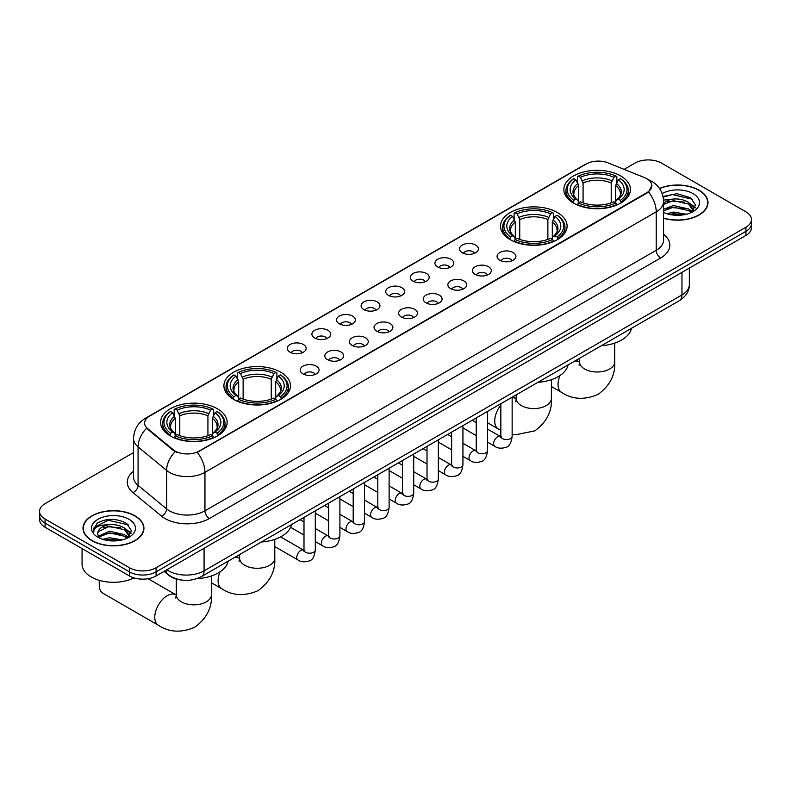 <?xml version="1.0" encoding="UTF-8"?>
<svg xmlns="http://www.w3.org/2000/svg" width="791" height="791" viewBox="0 0 791 791"><rect width="100%" height="100%" fill="white"/><g stroke="black" fill="none" stroke-linecap="round" stroke-linejoin="round"><path stroke-width="1.19" d="M557.348 212.502A33.291 19.221 0 0 0 521.071 208.34A33.291 19.221 0 0 0 500.515 226.097A33.291 19.221 0 0 0 510.264 239.683A33.291 19.221 0 0 0 546.551 243.846A33.291 19.221 0 0 0 567.098 226.097A33.291 19.221 0 0 0 557.348 212.502M280.736 372.205A33.291 19.221 0 0 0 244.449 368.042A33.291 19.221 0 0 0 223.902 385.79A33.291 19.221 0 0 0 233.652 399.386A33.291 19.221 0 0 0 269.929 403.548A33.291 19.221 0 0 0 290.485 385.79A33.291 19.221 0 0 0 280.736 372.205M217.396 408.769A33.291 19.221 0 0 0 181.119 404.606A33.291 19.221 0 0 0 160.563 422.364A33.291 19.221 0 0 0 170.322 435.95A33.291 19.221 0 0 0 206.599 440.122A33.291 19.221 0 0 0 227.146 422.364A33.291 19.221 0 0 0 217.396 408.769M620.678 175.938A33.291 19.221 0 0 0 584.401 171.766A33.291 19.221 0 0 0 563.854 189.524A33.291 19.221 0 0 0 573.604 203.119A33.291 19.221 0 0 0 609.881 207.282A33.291 19.221 0 0 0 630.437 189.524A33.291 19.221 0 0 0 620.678 175.938M462.3 252.764A9.423 5.438 180 0 1 460.431 251.222A9.423 5.438 180 0 1 463.546 244.459A9.423 5.438 180 0 1 475.628 245.072A9.423 5.438 180 0 1 477.497 251.222A9.423 5.438 180 0 1 462.3 252.764M474.471 253.328A5.656 3.263 0 0 0 472.959 251.736A5.656 3.263 0 0 0 467.392 250.905A5.656 3.263 0 0 0 463.447 253.328M437.69 266.962A9.423 5.438 180 0 1 435.821 265.43A9.423 5.438 180 0 1 438.946 258.667A9.423 5.438 180 0 1 451.018 259.27A9.423 5.438 180 0 1 452.887 265.43A9.423 5.438 180 0 1 437.69 266.962M449.871 267.536A5.656 3.263 0 0 0 448.349 265.944A5.656 3.263 0 0 0 442.782 265.114A5.656 3.263 0 0 0 438.837 267.536M413.09 281.171A9.423 5.438 180 0 1 411.221 279.638A9.423 5.438 180 0 1 414.336 272.875A9.423 5.438 180 0 1 426.408 273.478A9.423 5.438 180 0 1 428.287 279.638A9.423 5.438 180 0 1 413.09 281.171M425.261 281.734A5.656 3.263 0 0 0 423.749 280.152A5.656 3.263 0 0 0 418.182 279.322A5.656 3.263 0 0 0 414.237 281.734M388.48 295.379A9.423 5.438 180 0 1 386.611 293.837A9.423 5.438 180 0 1 389.736 287.084A9.423 5.438 180 0 1 401.808 287.687A9.423 5.438 180 0 1 403.677 293.837A9.423 5.438 180 0 1 388.48 295.379M400.661 295.943A5.656 3.263 0 0 0 399.139 294.351A5.656 3.263 0 0 0 393.572 293.53A5.656 3.263 0 0 0 389.627 295.943M363.88 309.588A9.423 5.438 180 0 1 362.011 308.045A9.423 5.438 180 0 1 365.126 301.282A9.423 5.438 180 0 1 377.198 301.895A9.423 5.438 180 0 1 379.067 308.045A9.423 5.438 180 0 1 363.88 309.588M376.051 310.151A5.656 3.263 0 0 0 374.538 308.559A5.656 3.263 0 0 0 368.972 307.729A5.656 3.263 0 0 0 365.027 310.151M339.27 323.796A9.423 5.438 180 0 1 337.401 322.253A9.423 5.438 180 0 1 340.525 315.49A9.423 5.438 180 0 1 352.598 316.093A9.423 5.438 180 0 1 354.467 322.253A9.423 5.438 180 0 1 339.27 323.796M351.451 324.359A5.656 3.263 0 0 0 349.929 322.768A5.656 3.263 0 0 0 344.362 321.937A5.656 3.263 0 0 0 340.417 324.359M314.67 337.994A9.423 5.438 180 0 1 312.791 336.462A9.423 5.438 180 0 1 315.916 329.699A9.423 5.438 180 0 1 327.988 330.302A9.423 5.438 180 0 1 329.857 336.462A9.423 5.438 180 0 1 314.67 337.994M326.841 338.558A5.656 3.263 0 0 0 325.328 336.976A5.656 3.263 0 0 0 319.752 336.145A5.656 3.263 0 0 0 315.817 338.558M290.06 352.203A9.423 5.438 180 0 1 288.191 350.66A9.423 5.438 180 0 1 291.315 343.907A9.423 5.438 180 0 1 303.388 344.51A9.423 5.438 180 0 1 305.257 350.66A9.423 5.438 180 0 1 290.06 352.203M302.241 352.766A5.656 3.263 0 0 0 300.718 351.174A5.656 3.263 0 0 0 295.152 350.354A5.656 3.263 0 0 0 291.207 352.766M499.833 260.219A9.423 5.438 180 0 1 497.964 258.687A9.423 5.438 180 0 1 501.079 251.924A9.423 5.438 180 0 1 513.151 252.527A9.423 5.438 180 0 1 515.02 258.687A9.423 5.438 180 0 1 499.833 260.219M512.004 260.783A5.656 3.263 0 0 0 510.492 259.201A5.656 3.263 0 0 0 504.925 258.37A5.656 3.263 0 0 0 500.98 260.783M475.223 274.428A9.423 5.438 180 0 1 473.354 272.895A9.423 5.438 180 0 1 476.479 266.132A9.423 5.438 180 0 1 488.551 266.735A9.423 5.438 180 0 1 490.42 272.895A9.423 5.438 180 0 1 475.223 274.428M487.404 274.991A5.656 3.263 0 0 0 485.882 273.399A5.656 3.263 0 0 0 480.315 272.579A5.656 3.263 0 0 0 476.37 274.991M450.623 288.636A9.423 5.438 180 0 1 448.744 287.093A9.423 5.438 180 0 1 451.869 280.34A9.423 5.438 180 0 1 463.941 280.943A9.423 5.438 180 0 1 465.81 287.093A9.423 5.438 180 0 1 450.623 288.636M462.794 289.199A5.656 3.263 0 0 0 461.282 287.608A5.656 3.263 0 0 0 455.705 286.787A5.656 3.263 0 0 0 451.77 289.199M426.013 302.844A9.423 5.438 180 0 1 424.144 301.302A9.423 5.438 180 0 1 427.269 294.539A9.423 5.438 180 0 1 439.341 295.152A9.423 5.438 180 0 1 441.21 301.302A9.423 5.438 180 0 1 426.013 302.844M438.194 303.408A5.656 3.263 0 0 0 436.672 301.816A5.656 3.263 0 0 0 431.105 300.985A5.656 3.263 0 0 0 427.16 303.408M401.403 317.043A9.423 5.438 180 0 1 399.534 315.51A9.423 5.438 180 0 1 402.659 308.747A9.423 5.438 180 0 1 414.731 309.35A9.423 5.438 180 0 1 416.6 315.51A9.423 5.438 180 0 1 401.403 317.043M413.584 317.616A5.656 3.263 0 0 0 412.071 316.024A5.656 3.263 0 0 0 406.495 315.194A5.656 3.263 0 0 0 402.56 317.616M376.803 331.251A9.423 5.438 180 0 1 374.934 329.718A9.423 5.438 180 0 1 378.049 322.955A9.423 5.438 180 0 1 390.121 323.559A9.423 5.438 180 0 1 392 329.718A9.423 5.438 180 0 1 376.803 331.251M388.974 331.815A5.656 3.263 0 0 0 387.461 330.223A5.656 3.263 0 0 0 381.895 329.402A5.656 3.263 0 0 0 377.95 331.815M352.193 345.459A9.423 5.438 180 0 1 350.324 343.917A9.423 5.438 180 0 1 353.448 337.164A9.423 5.438 180 0 1 365.521 337.767A9.423 5.438 180 0 1 367.39 343.917A9.423 5.438 180 0 1 352.193 345.459M364.374 346.023A5.656 3.263 0 0 0 362.851 344.431A5.656 3.263 0 0 0 357.285 343.61A5.656 3.263 0 0 0 353.34 346.023M327.593 359.668A9.423 5.438 180 0 1 325.724 358.125A9.423 5.438 180 0 1 328.838 351.362A9.423 5.438 180 0 1 340.911 351.975A9.423 5.438 180 0 1 342.78 358.125A9.423 5.438 180 0 1 327.593 359.668M339.764 360.231A5.656 3.263 0 0 0 338.251 358.639A5.656 3.263 0 0 0 332.685 357.809A5.656 3.263 0 0 0 328.74 360.231M302.983 373.866A9.423 5.438 180 0 1 301.114 372.334A9.423 5.438 180 0 1 304.238 365.571A9.423 5.438 180 0 1 316.311 366.174A9.423 5.438 180 0 1 318.18 372.334A9.423 5.438 180 0 1 302.983 373.866M315.164 374.44A5.656 3.263 0 0 0 313.641 372.848A5.656 3.263 0 0 0 308.075 372.017A5.656 3.263 0 0 0 304.13 374.44M644.625 177.659A16.957 9.789 180 0 1 646.89 178.756A16.957 9.789 180 0 1 651.853 185.677A16.957 9.789 180 0 1 646.89 192.609L199.184 451.078A16.957 9.789 180 0 1 173.308 449.772L147.699 428.663A16.957 9.789 180 0 1 144.624 423.047A16.957 9.789 180 0 1 149.598 416.115L586.329 163.974A16.957 9.789 180 0 1 608.052 162.877L644.625 177.659M181.02 579.981A18.846 10.876 180 0 1 169.106 575.532L164.053 571.369M663.57 218.237A30.463 17.59 0 0 0 707.994 202.605A30.463 17.59 0 0 0 699.076 190.166A30.463 17.59 0 0 0 659.476 188.446M135.004 515.831A30.463 17.59 0 0 0 101.812 512.014A30.463 17.59 0 0 0 83.006 528.269A30.463 17.59 0 0 0 91.924 540.698A30.463 17.59 0 0 0 125.126 544.515A30.463 17.59 0 0 0 143.932 528.269A30.463 17.59 0 0 0 135.004 515.831M651.853 185.677L648.531 191.916L646.89 193.113L197.275 452.442A21.98 12.696 60 0 1 204.958 472.365A25.124 14.505 180 0 1 169.432 472.365A25.124 14.505 180 0 1 166.614 470.427L138.079 446.895A25.124 14.505 180 0 1 133.541 438.58L133.541 477.042A25.124 14.505 0 0 0 138.079 485.367L166.614 508.89A25.124 14.505 0 0 0 169.432 510.828A25.124 14.505 0 0 0 204.958 510.828L656.214 250.302A25.124 14.505 0 0 0 663.57 240.039L663.57 201.576A25.124 14.505 180 0 1 656.214 211.84A21.98 12.696 -120 0 0 648.531 191.916M133.541 452.571L45.067 503.649A18.846 10.876 0 0 0 39.55 511.342L39.55 519.549A18.846 10.876 0 0 0 45.067 527.241L129.457 575.957L129.457 571.853A18.846 10.876 0 0 0 156.104 571.853L745.933 231.328A18.846 10.876 0 0 0 751.45 223.635A18.846 10.876 0 0 1 745.933 231.328L156.104 571.853A18.846 10.876 0 0 1 129.457 571.853L45.067 523.138L129.457 571.853L129.457 567.75A18.846 10.876 0 0 0 156.104 567.75L745.933 227.225A18.846 10.876 0 0 0 751.45 219.532A18.846 10.876 0 0 0 745.933 211.84L661.543 163.114A18.846 10.876 0 0 0 634.896 163.114L624.079 169.353M39.55 515.445A18.846 10.876 0 0 0 45.067 523.138A18.846 10.876 0 0 1 39.55 515.445M177.115 452.442L173.308 450.514L146.553 428.247A21.98 14.703 129.5 0 0 138.079 446.895L138.079 485.367A6.279 4.202 -50.5 0 1 132.937 492.575A31.403 18.134 180 0 1 133.541 471.298M39.55 511.342A18.846 10.876 0 0 0 45.067 519.034L129.457 567.75M129.457 575.957A18.846 10.876 0 0 0 156.104 575.957L745.933 235.431A18.846 10.876 0 0 0 751.45 227.739L751.45 219.532M663.57 218.029A30.147 17.402 0 0 0 707.678 202.605A30.147 17.402 0 0 0 698.848 190.295A30.147 17.402 0 0 0 659.595 188.614M666.813 213.689L673.467 212.057L686.38 214.223M669.413 214.401L673.467 213.689L683.671 214.796M663.57 209.279L673.467 205.541L688.635 208.982L691.868 212.057M663.57 210.91L673.467 207.173L688.635 210.604L691.027 212.631M663.53 200.123L672.597 199.124A15.701 9.067 0 0 0 663.57 203.584M672.597 199.124C678.619 198.492 683.968 199.609 688.635 202.466L693.232 209.694L693.124 210.89M663.57 204.394L673.467 200.657L688.635 204.088L693.183 210.515M663.57 211.948L664.47 212.809M663.57 212.413A21.98 12.696 0 0 0 693.074 211.583A21.98 12.696 0 0 0 693.074 193.627A21.98 12.696 0 0 0 662.126 193.548M691.285 212.502L695.516 205.077L690.691 197.76L676.948 193.696L662.996 196.455M663.145 197.157L672.35 194.586L692.629 199.312M667.495 202.002L672.35 201.102L684.779 202.15M691.522 205.077L695.012 207.993M667.495 208.517L672.35 207.618L684.779 208.666M691.522 211.583L692.036 211.919M669.839 214.49L683.434 214.836M689.663 203.218L695.21 207.42M689.663 209.724L692.55 211.464M92.151 540.569A30.147 17.402 0 0 0 125.008 544.346A30.147 17.402 0 0 0 143.616 528.269A30.147 17.402 0 0 0 134.786 515.959A30.147 17.402 0 0 0 101.93 512.182A30.147 17.402 0 0 0 83.322 528.269A30.147 17.402 0 0 0 92.151 540.569M82.066 548.598L82.066 564.161A31.403 18.134 0 0 0 91.262 576.985A31.403 18.134 0 0 0 133.986 577.895M102.751 539.343L109.405 537.722L122.308 539.887M105.351 540.065L109.405 539.343L119.599 540.451M98.509 536.16L109.405 531.206L124.573 534.637L127.806 537.722M99.053 537.049L109.405 532.837L124.573 536.268L126.956 538.285M127.222 538.167L131.454 530.731L126.629 523.424C116.297 518.085 106.439 518.026 97.066 523.237L93.447 529.871L93.793 531.997C93.991 527.221 98.905 524.819 108.525 524.789A15.701 9.067 0 0 0 97.768 533.391A15.701 9.067 0 0 0 98.529 536.189L100.398 538.473M108.525 524.789C114.557 524.156 119.896 525.264 124.573 528.121L129.17 535.359L129.062 536.555M97.768 533.569L98.302 531.641L109.405 526.322L124.573 529.752L129.121 536.169M129.012 519.292A21.98 12.696 0 0 0 97.926 519.292A21.98 12.696 0 0 0 97.926 537.237A21.98 12.696 0 0 0 129.012 537.237A21.98 12.696 0 0 0 129.012 519.292M93.447 530.019L94.129 527.34L108.288 520.251L128.567 524.977M103.433 527.666L108.288 526.766L120.716 527.815M127.46 530.731L130.95 533.658M103.433 534.172L108.288 533.272L120.716 534.33M127.46 537.247L127.974 537.583M105.767 540.154L119.372 540.49M125.601 528.872L131.148 533.075M125.601 535.388L128.488 537.129M573 202.763L573.9 200.38A29.9 17.264 0 0 1 573.9 178.667L575.957 179.854A27.013 15.593 0 0 0 575.957 199.194L577.984 200.35L578.636 202.773M578.636 201.784L578.636 185.549L575.957 179.854M577.45 182.434L577.45 176.62L578.34 176.106A29.9 17.264 0 0 1 615.942 176.106L613.885 177.293A27.013 15.593 0 0 0 580.396 177.293L583.076 182.988L583.076 202.842M611.206 202.842L611.206 182.988L613.885 177.293M601.298 345.746A34.547 19.943 0 0 0 631.436 328.344M577.45 204.493A31.156 17.985 0 0 0 616.842 204.493L615.942 202.951A29.9 17.264 0 0 1 578.34 202.951L577.45 205.017M616.842 205.017L616.842 204.493M573.9 178.667L573 179.181A31.156 17.985 0 0 0 565.99 190.552A31.156 17.985 0 0 0 573 201.923M615.942 176.106L616.842 176.62L616.842 182.434M578.34 202.951L580.396 201.764A27.013 15.593 0 0 0 613.885 201.764L615.942 202.951M575.957 199.194L573.9 200.38M580.396 177.293L578.34 176.106M577.984 183.354A24.165 13.951 0 0 0 577.984 200.35L578.092 200.43C574.662 197.107 573.267 194.853 573.9 193.666A23.236 13.417 0 0 1 578.636 185.549M621.281 201.923A31.156 17.985 0 0 0 628.301 190.552A31.156 17.985 0 0 0 621.281 179.181L620.391 178.667A29.9 17.264 0 0 1 620.391 200.38L621.281 202.763M620.391 200.38L618.335 199.194A27.013 15.593 0 0 0 618.335 179.854L620.391 178.667M618.335 179.854L615.645 185.549L615.645 201.784L616.298 200.35L618.335 199.194M615.645 185.549A23.236 13.417 0 0 1 620.381 193.666C621.014 194.863 619.62 197.117 616.189 200.43L616.298 200.35A24.165 13.951 0 0 0 616.298 183.354M615.645 202.773L615.645 201.784M509.671 239.327L510.561 236.954A29.9 17.264 0 0 1 510.561 215.241L512.617 216.427A27.013 15.593 0 0 0 512.617 235.758L514.644 236.914L515.307 239.337M515.307 238.348L515.307 222.113L512.617 216.427M514.11 218.998L514.11 213.184L515 212.67A29.9 17.264 0 0 1 552.612 212.67L550.556 213.857A27.013 15.593 0 0 0 517.057 213.857L519.746 219.552L519.746 239.406M547.866 239.406L547.866 219.552L550.556 213.857M537.959 382.31A34.547 19.943 0 0 0 568.106 364.908M514.11 241.057A31.156 17.985 0 0 0 553.502 241.057L552.612 239.515A29.9 17.264 0 0 1 515 239.515L514.11 241.591M553.502 241.591L553.502 241.057M510.561 215.241L509.671 215.745A31.156 17.985 0 0 0 502.651 227.116A31.156 17.985 0 0 0 509.671 238.487M552.612 212.67L553.502 213.184L553.502 218.998M515 239.515L517.057 238.328A27.013 15.593 0 0 0 550.556 238.328L552.612 239.515M512.617 235.758L510.561 236.954M517.057 213.857L515 212.67M514.644 219.918A24.165 13.951 0 0 0 514.644 236.914L514.763 236.993C511.332 233.671 509.928 231.417 510.571 230.23A23.236 13.417 0 0 1 515.307 222.113M557.942 238.487A31.156 17.985 0 0 0 564.962 227.116A31.156 17.985 0 0 0 557.942 215.745L557.052 215.241A29.9 17.264 0 0 1 557.052 236.954L557.942 239.327M557.052 236.954L554.995 235.758A27.013 15.593 0 0 0 554.995 216.427L557.052 215.241M554.995 216.427L552.306 222.113L552.306 238.348L552.968 236.914L554.995 235.758M552.306 222.113A23.236 13.417 0 0 1 557.052 230.23C557.675 231.427 556.281 233.681 552.85 236.993L552.968 236.914A24.165 13.951 0 0 0 552.968 219.918M552.306 239.337L552.306 238.348M233.058 399.03L233.948 396.647A29.9 17.264 0 0 1 233.948 374.934L236.005 376.12A27.013 15.593 0 0 0 236.005 395.46L238.032 396.617L238.694 399.04M238.694 398.051L238.694 381.816L236.005 376.12M237.498 378.701L237.498 372.887L238.388 372.373A29.9 17.264 0 0 1 276 372.373L273.943 373.56A27.013 15.593 0 0 0 240.444 373.56L243.134 379.255L243.134 399.109M271.254 399.109L271.254 379.255L273.943 373.56M261.346 542.013A34.547 19.943 0 0 0 291.493 524.611M237.498 400.76A31.156 17.985 0 0 0 276.89 400.76L276 399.218A29.9 17.264 0 0 1 238.388 399.218L237.498 401.294M276.89 401.294L276.89 400.76M233.948 374.934L233.058 375.448A31.156 17.985 0 0 0 226.038 386.819A31.156 17.985 0 0 0 233.058 398.189M276 372.373L276.89 372.887L276.89 378.701M238.388 399.218L240.444 398.031A27.013 15.593 0 0 0 273.943 398.031L276 399.218M236.005 395.46L233.948 396.647M240.444 373.56L238.388 372.373M238.032 379.621A24.165 13.951 0 0 0 238.032 396.617L238.15 396.696C234.719 393.374 233.315 391.12 233.948 389.933A23.236 13.417 0 0 1 238.694 381.816M281.329 398.189A31.156 17.985 0 0 0 288.349 386.819A31.156 17.985 0 0 0 281.329 375.448L280.439 374.934A29.9 17.264 0 0 1 280.439 396.647L281.329 399.03M280.439 396.647L278.383 395.46A27.013 15.593 0 0 0 278.383 376.12L280.439 374.934M278.383 376.12L275.693 381.816L275.693 398.051L276.356 396.617L278.383 395.46M275.693 381.816A23.236 13.417 0 0 1 280.429 389.933C281.062 391.13 279.668 393.384 276.237 396.696L276.356 396.617A24.165 13.951 0 0 0 276.356 379.621M275.693 399.04L275.693 398.051M99.844 580.505A17.59 10.154 120 0 0 99.251 585.192A17.59 10.154 120 0 0 102.899 593.24L158.418 625.295A17.59 10.154 -60 0 1 155.718 611.206A17.59 10.154 -60 0 1 167.208 595.702A17.59 10.154 -60 0 1 176.007 594.832L176.264 594.99M169.719 435.594L170.609 433.221A29.9 17.264 0 0 1 170.609 411.508L172.665 412.694A27.013 15.593 0 0 0 172.665 432.034L174.702 433.181L175.355 435.604M175.355 434.615L175.355 418.38L172.665 412.694M174.158 415.265L174.158 409.451L175.058 408.937A29.9 17.264 0 0 1 212.66 408.937L210.604 410.124A27.013 15.593 0 0 0 177.115 410.124L179.794 415.819L179.794 435.673M207.924 435.673L207.924 415.819L210.604 410.124M196.939 578.646A34.547 19.943 0 0 0 228.154 561.175M174.158 437.324A31.156 17.985 0 0 0 213.55 437.324L212.66 435.782A29.9 17.264 0 0 1 175.058 435.782L174.158 437.858M213.55 437.858L213.55 437.324M170.609 411.508L169.719 412.012A31.156 17.985 0 0 0 162.699 423.383A31.156 17.985 0 0 0 169.719 434.763M212.66 408.937L213.55 409.451L213.55 415.265M175.058 435.782L177.115 434.595A27.013 15.593 0 0 0 210.604 434.595L212.66 435.782M172.665 432.034L170.609 433.221M177.115 410.124L175.058 408.937M174.702 416.185A24.165 13.951 0 0 0 174.702 433.181L174.811 433.26C171.38 429.938 169.986 427.684 170.619 426.497A23.236 13.417 0 0 1 175.355 418.38M218 434.763A31.156 17.985 0 0 0 225.01 423.383A31.156 17.985 0 0 0 218 412.012L217.1 411.508A29.9 17.264 0 0 1 217.1 433.221L218 435.594M217.1 433.221L215.043 432.034A27.013 15.593 0 0 0 215.043 412.694L217.1 411.508M215.043 412.694L212.364 418.38L212.364 434.615L213.016 433.181L215.043 432.034M212.364 418.38A23.236 13.417 0 0 1 217.1 426.497C217.733 427.694 216.329 429.948 212.908 433.26L213.016 433.181A24.165 13.951 0 0 0 213.016 416.185M212.364 435.604L212.364 434.615M147.699 428.663L147.699 429.404M173.308 449.772L173.308 450.514M199.184 451.078L199.184 451.582M646.89 192.609L646.89 193.113M209.407 518.52A6.279 3.629 60 0 1 204.958 510.828L204.958 472.365L656.214 211.84L656.214 250.302A6.279 3.629 60 0 0 660.653 257.995L209.407 518.52A31.403 18.134 180 0 1 164.993 518.52A31.403 18.134 180 0 1 161.473 516.098L132.937 492.575M663.57 201.576C663.145 192.549 659.18 185.766 651.655 181.258L648.491 179.715A21.98 10.293 112 0 0 648.195 179.606M147.729 417.401A21.98 12.696 -120 0 0 145.445 418.261C137.931 422.77 133.966 429.543 133.541 438.58M145.445 418.261L584.48 164.785A21.98 12.696 60 0 1 586.151 164.073M175.177 451.681A21.98 14.703 129.5 0 0 166.614 470.427L166.614 508.89A6.279 4.202 -50.5 0 1 161.473 516.098M663.57 234.294A31.403 18.134 180 0 1 660.653 257.995M156.104 567.75L156.104 575.957M745.933 227.225L745.933 235.431M45.067 519.034L45.067 527.241M166.852 569.757A25.124 14.505 0 0 0 168.542 570.835A25.124 14.505 0 0 0 204.078 570.835L681.971 294.914A25.124 14.505 0 0 0 689.337 284.661C689.515 290.9 686.192 296.23 679.37 300.669L201.468 576.58A12.567 7.257 60 0 0 204.078 570.835L204.078 548.262M681.971 272.351L681.971 294.914A12.567 7.257 60 0 1 679.37 300.669M165.833 570.341A12.567 8.404 129.5 0 0 168.028 574.424L164.212 571.28M614.726 343.116L614.726 361.843A17.59 10.154 180 0 1 609.574 369.031A17.59 10.154 180 0 1 584.707 369.031A17.59 10.154 180 0 1 579.556 361.843L579.081 365.215M574.217 361.378A17.59 10.154 -60 0 1 579.289 362.001L579.556 362.149M614.726 361.843C615.487 374.756 609.96 385.593 598.134 394.333C584.658 400.197 572.506 399.574 561.699 392.465A17.59 10.154 -60 0 1 560.038 375.488M611.206 182.988A23.236 13.417 0 0 0 583.076 182.988M611.858 180.793A24.165 13.951 0 0 0 582.423 180.793M551.396 379.68L551.396 398.417A17.59 10.154 180 0 1 546.245 405.595A17.59 10.154 180 0 1 521.368 405.595A17.59 10.154 180 0 1 516.216 398.417L515.752 401.788M512.143 397.764A17.59 10.154 -60 0 1 515.95 398.565L516.216 398.723M500.841 430.373L498.37 429.029A17.59 10.154 -60 0 1 500.841 405.081M547.866 219.552A23.236 13.417 0 0 0 519.746 219.552M548.529 217.357A24.165 13.951 0 0 0 519.084 217.357M274.784 539.383L274.784 558.12A17.59 10.154 180 0 1 269.632 565.298A17.59 10.154 180 0 1 244.755 565.298A17.59 10.154 180 0 1 239.604 558.12L239.129 561.481M234.265 557.655A17.59 10.154 -60 0 1 239.337 558.268L239.604 558.416M274.784 558.12C275.535 571.033 270.008 581.86 258.182 590.6C244.706 596.463 232.564 595.85 221.747 588.731A17.59 10.154 -60 0 1 220.086 571.764M271.254 379.255A23.236 13.417 0 0 0 243.134 379.255M271.916 377.06A24.165 13.951 0 0 0 242.471 377.06M211.444 575.947L211.444 594.684A17.59 10.154 180 0 1 206.293 601.862A17.59 10.154 180 0 1 181.426 601.862A17.59 10.154 180 0 1 176.274 594.684L175.8 598.055M207.924 415.819A23.236 13.417 0 0 0 179.794 415.819M208.577 413.624A24.165 13.951 0 0 0 179.142 413.624M512.143 397.22L512.143 436.286A5.656 3.263 180 0 1 510.235 438.738A5.656 3.263 180 0 1 502.493 438.6A5.656 3.263 180 0 1 500.841 436.286L500.654 437.512L501.168 437.087M512.143 436.286C511.372 442.851 509.335 446.52 506.042 447.291C501.375 448.734 497.618 448.408 494.78 446.312A5.656 3.263 -60 0 1 493.92 441.783A5.656 3.263 -60 0 1 497.608 436.8A5.656 3.263 -60 0 1 497.855 436.662A5.656 3.263 -60 0 1 500.436 436.523L501.583 436.978M487.543 411.419L487.543 450.494A5.656 3.263 180 0 1 485.625 452.946A5.656 3.263 180 0 1 477.893 452.798A5.656 3.263 180 0 1 476.231 450.494L476.053 451.71L476.558 451.295M487.543 450.494C486.762 457.06 484.735 460.728 481.442 461.489C476.775 462.943 473.018 462.616 470.18 460.52A5.656 3.263 -60 0 1 469.31 455.992A5.656 3.263 -60 0 1 473.008 451.008A5.656 3.263 -60 0 1 473.255 450.87A5.656 3.263 -60 0 1 475.826 450.722L476.973 451.177M462.933 425.627L462.933 464.703A5.656 3.263 180 0 1 461.015 467.145A5.656 3.263 180 0 1 453.283 467.006A5.656 3.263 180 0 1 451.631 464.703L451.443 465.919L451.948 465.504M462.933 464.703C462.162 471.268 460.125 474.926 456.832 475.698C452.165 477.141 448.408 476.815 445.57 474.729A5.656 3.263 -60 0 1 444.7 470.19A5.656 3.263 -60 0 1 448.398 465.217A5.656 3.263 -60 0 1 448.645 465.078A5.656 3.263 -60 0 1 451.226 464.93L452.373 465.385M438.333 439.836L438.333 478.901A5.656 3.263 180 0 1 436.414 481.353A5.656 3.263 180 0 1 428.682 481.215A5.656 3.263 180 0 1 427.021 478.901L426.843 480.127L427.348 479.712M438.333 478.901C437.552 485.466 435.525 489.135 432.232 489.906C427.555 491.349 423.808 491.023 420.97 488.927A5.656 3.263 -60 0 1 420.1 484.399A5.656 3.263 -60 0 1 423.788 479.415A5.656 3.263 -60 0 1 424.045 479.287A5.656 3.263 -60 0 1 426.616 479.138L427.763 479.593M413.723 454.044L413.723 493.109A5.656 3.263 180 0 1 411.804 495.562A5.656 3.263 180 0 1 404.072 495.423A5.656 3.263 180 0 1 402.411 493.109L402.233 494.335L402.738 493.91M413.723 493.109C412.951 499.675 410.915 503.343 407.622 504.114C402.955 505.558 399.198 505.231 396.36 503.135A5.656 3.263 -60 0 1 395.49 498.607A5.656 3.263 -60 0 1 399.188 493.624A5.656 3.263 -60 0 1 399.435 493.485A5.656 3.263 -60 0 1 402.016 493.347L403.163 493.802M389.113 468.252L389.113 507.318A5.656 3.263 180 0 1 387.204 509.77A5.656 3.263 180 0 1 379.462 509.622A5.656 3.263 180 0 1 377.811 507.318L377.633 508.534L378.138 508.119M389.113 507.318C388.341 513.883 386.305 517.551 383.022 518.313C378.345 519.766 374.598 519.44 371.75 517.344A5.656 3.263 -60 0 1 370.89 512.815A5.656 3.263 -60 0 1 374.578 507.832A5.656 3.263 -60 0 1 374.835 507.693A5.656 3.263 -60 0 1 377.406 507.545L378.553 508M364.513 482.451L364.513 521.526A5.656 3.263 180 0 1 362.594 523.968A5.656 3.263 180 0 1 354.862 523.83A5.656 3.263 180 0 1 353.201 521.526L353.023 522.742L353.528 522.327M364.513 521.526C363.731 528.091 361.705 531.75 358.412 532.521C353.745 533.965 349.988 533.638 347.15 531.552A5.656 3.263 -60 0 1 346.28 527.014A5.656 3.263 -60 0 1 349.978 522.04A5.656 3.263 -60 0 1 350.225 521.902A5.656 3.263 -60 0 1 352.806 521.753L353.953 522.208M339.903 496.659L339.903 535.725A5.656 3.263 180 0 1 337.994 538.177A5.656 3.263 180 0 1 330.252 538.038A5.656 3.263 180 0 1 328.601 535.725L328.413 536.951L328.927 536.535M339.903 535.725C339.131 542.29 337.095 545.958 333.802 546.729C329.135 548.173 325.388 547.847 322.54 545.75A5.656 3.263 -60 0 1 321.68 541.222A5.656 3.263 -60 0 1 325.368 536.239A5.656 3.263 -60 0 1 325.625 536.11A5.656 3.263 -60 0 1 328.196 535.962L329.343 536.417M315.302 510.867L315.302 549.933A5.656 3.263 180 0 1 313.384 552.385A5.656 3.263 180 0 1 305.652 552.247A5.656 3.263 180 0 1 303.991 549.933L303.813 551.159L304.317 550.734M315.302 549.933C314.521 556.498 312.494 560.166 309.202 560.938C304.535 562.381 300.778 562.055 297.94 559.959A5.656 3.263 -60 0 1 297.07 555.43A5.656 3.263 -60 0 1 300.768 550.447A5.656 3.263 -60 0 1 301.015 550.309A5.656 3.263 -60 0 1 303.586 550.17L304.743 550.625M584.48 164.785L588.514 162.906M201.468 576.58C191.363 581.662 181.258 581.662 171.143 576.58L168.028 574.424M689.337 284.661L689.337 268.109M707.678 205.126L707.678 202.605M693.232 210.772L693.232 209.694M143.616 530.781L143.616 528.269M129.17 536.436L129.17 535.359M83.322 530.781L83.322 528.269M561.699 392.465L551.396 386.512M565.99 196.297L565.99 190.552M628.301 196.297L628.301 190.552M579.289 362.001L576.214 360.231M579.556 358.303L579.556 361.843M551.396 398.417C552.158 411.33 546.621 422.157 534.795 430.897L515.208 434.803L512.143 434.338M498.37 429.029L487.543 422.78M502.651 232.87L502.651 227.116M564.962 232.87L564.962 227.116M515.95 398.565L512.875 396.795M516.216 394.867L516.216 398.417M221.747 588.731L211.444 582.779M226.038 392.563L226.038 386.819M288.349 392.563L288.349 386.819M239.337 558.268L236.262 556.498M239.604 554.57L239.604 558.12M211.444 594.684C212.206 607.597 206.669 618.424 194.843 627.164C181.366 633.037 169.225 632.414 158.418 625.295M99.251 580.337L99.251 585.192M162.699 429.137L162.699 423.383M225.01 429.137L225.01 423.383M176.007 594.832L148.075 578.705M176.274 579.061L176.274 594.684M494.78 446.312L487.543 442.129M476.231 435.604L462.933 427.921M500.841 403.746L500.841 436.286M500.436 436.523L487.543 429.078M476.231 422.542L472.257 420.248M470.18 460.52L462.933 456.338M451.631 449.812L438.333 442.129M476.231 417.955L476.231 450.494M475.826 450.722L462.933 443.276M451.631 436.751L447.647 434.457M445.57 474.729L438.333 470.546M427.021 464.01L413.723 456.338M451.631 432.153L451.631 464.703M451.226 464.93L438.333 457.485M427.021 450.959L423.037 448.665M420.97 488.927L413.723 484.745M402.411 478.219L389.113 470.546M427.021 446.361L427.021 478.901M426.616 479.138L413.723 471.693M402.411 465.167L398.437 462.864M396.36 503.135L389.113 498.953M377.811 492.427L364.513 484.745M402.411 460.57L402.411 493.109M402.016 493.347L389.113 485.901M377.811 479.376L373.827 477.072M371.75 517.344L364.513 513.161M353.201 506.635L339.903 498.953M377.811 474.778L377.811 507.318M377.406 507.545L364.513 500.1M353.201 493.574L349.226 491.28M347.15 531.552L339.903 527.37M328.601 520.834L315.302 513.161M353.201 488.976L353.201 521.526M352.806 521.753L339.903 514.308M328.601 507.782L324.617 505.489M322.54 545.75L315.302 541.568M303.991 535.042L290.594 527.31M328.601 503.185L328.601 535.725M328.196 535.962L315.302 528.517M303.991 521.991L300.016 519.687M297.94 559.959L274.784 546.591M303.991 517.393L303.991 549.933M303.586 550.17L280.587 536.891"/></g></svg>
